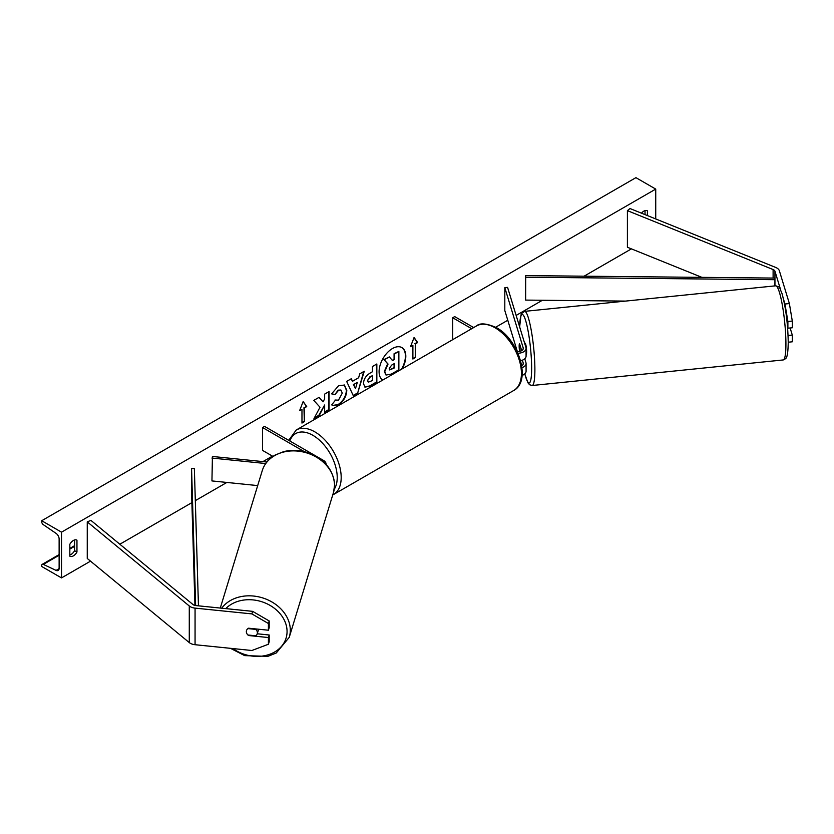 <?xml version="1.0" encoding="UTF-8"?>
<svg xmlns="http://www.w3.org/2000/svg" width="834" height="834" viewBox="0 0 834 834"><rect width="100%" height="100%" fill="white"/><g stroke="black" fill="none" stroke-linecap="round" stroke-linejoin="round"><path stroke-width="1.25" d="M521.677 350.655L519.551 343.702A5.598 0.792 -95.8 0 0 519.165 346.089A5.598 0.792 -95.8 0 0 519.551 351.02L519.676 351.416M520.593 360.715A8.403 4.848 0 0 0 526.077 356.17L526.077 348.393A8.403 4.848 0 0 0 525.952 347.549L507.572 287.376L504.81 287.657L504.81 310.529L517.361 351.625M517.945 353.241A8.403 4.848 0 0 0 526.077 348.393M517.216 351.614A5.598 3.232 0 0 0 523.272 348.393A5.598 3.232 0 0 0 523.189 347.83L504.81 287.657M522.115 375.383A8.403 4.848 0 0 0 526.077 371.266L526.077 363.488A8.403 4.848 180 0 1 521.969 367.658M526.077 363.488A8.403 4.848 180 0 0 525.952 362.644L524.763 358.766M522.355 360.194L523.189 362.926A5.598 3.232 180 0 1 523.272 363.488A5.598 3.232 180 0 1 521.698 365.74M452.706 339.678L452.706 317.744L454.686 316.597L473.681 327.564M452.706 317.744L471.7 328.711M789.381 303.566L792.3 321.048L787.89 321.497L784.971 304.014L789.381 303.566L779.363 270.769A8.965 5.171 0 0 0 776.881 268.016A8.965 5.171 0 0 0 775.683 267.433L629.983 208.531L627.408 210.648L627.408 247.25L701.894 277.357M780.655 289.909L774.953 271.217A4.483 2.585 0 0 0 773.712 269.841A4.483 2.585 0 0 0 773.108 269.549L627.408 210.648M792.3 321.048L792.3 327.762L787.89 328.21L787.89 321.497M784.971 304.014L783.574 299.458M787.557 327.137L787.89 328.21M788.234 342.211L792.3 341.794L792.3 335.08L790.132 327.981M788.078 335.508L792.3 335.08M248.688 635.081L248.553 635.518A5.598 4.504 17 0 1 246.343 631.63A5.598 4.504 17 0 1 246.51 630.556A5.598 4.504 17 0 1 248.553 628.2L268.412 630.223L268.412 623.509L269.194 620.955L269.194 627.679L268.412 630.223M269.194 620.955L252.639 611.353L251.868 613.897L195.062 608.122A8.965 5.171 180 0 1 190.277 606.683A8.965 5.171 180 0 1 189.276 605.984L87.257 521.865L87.257 558.467L189.276 642.587A8.965 5.171 180 0 0 190.277 643.275A8.965 5.171 180 0 0 195.062 644.713L251.868 650.499L268.412 644.255L268.412 637.541L248.553 635.518M252.639 611.353L195.844 605.567A4.483 2.585 180 0 1 193.446 604.848A4.483 2.585 180 0 1 192.946 604.504L90.927 520.385L87.257 521.865M268.412 644.255L269.194 641.711L269.194 634.997L257.237 633.777M269.194 634.997L268.412 637.541M251.868 613.897L268.412 623.509M304.42 451.694L262.554 427.529L264.534 426.382L323.561 460.462A8.403 4.848 180 0 1 326.021 463.892A8.403 4.848 180 0 1 326 464.267M266.859 462.005L212.42 456.469L211.94 480.926L257.685 485.586M265.712 463.537L211.94 458.064M262.554 427.529L262.554 450.402L272.968 456.417M526.077 354.304L526.223 354.283A5.598 0.792 -95.8 0 0 526.629 351.896A5.598 0.792 -95.8 0 0 526.098 346.1A5.598 0.792 -95.8 0 0 525.086 343.139L524.617 343.191M519.582 343.785L519.446 343.796A5.598 0.792 -95.8 0 0 519.165 346.089A5.598 0.792 -95.8 0 0 519.446 350.197L519.801 351.385M520.969 348.331L520.833 348.341A5.598 0.792 -95.8 0 1 521.073 350.968M519.446 343.796L520.833 348.341M402.238 368.816A18.901 10.905 120 0 0 401.905 347.601A18.901 10.905 120 0 0 392.449 348.539A18.901 10.905 120 0 0 380.2 364.875A18.901 10.905 120 0 0 382.66 380.116M401.467 369.264A18.901 10.905 120 0 0 401.696 347.486M69.827 544.289A7.006 4.045 -60 0 1 73.392 540.474A7.006 4.045 -60 0 1 76.895 540.13A7.006 4.045 -60 0 1 76.957 540.171L76.957 552.056A7.006 4.045 -60 0 1 69.889 556.215A7.006 4.045 -60 0 1 69.827 556.174L69.827 544.289M647.413 215.579L647.413 210.814A7.006 4.045 120 0 0 647.351 210.783A7.006 4.045 120 0 0 643.848 211.127A7.006 4.045 120 0 0 641.482 213.181M335.018 400.018L338.479 400.164L342.263 393.137L341.033 390.114L338.479 390.385L334.903 394.67L331.598 393.856L338.614 385.683L344.442 385.047L346.788 390.479C346.402 396.536 343.618 401.31 338.437 404.813L332.62 405.595L331.713 404.876L335.341 400.268M363.468 383.567L363.468 383.515C363.77 378.98 366.043 375.477 370.286 372.986L372.454 371.735L372.454 366.512L376.843 363.968L376.843 382.274L370.056 386.194L364.927 387.101L363.468 383.567M319.995 407.232L313.991 418.564L319.203 415.551L324.655 404.98L324.655 412.403L329.044 409.869L329.044 391.573L324.655 394.107L324.655 398.84L323.05 401.832L319.068 397.338L313.793 400.383L319.995 407.232M61.508 532.165L61.508 577.91L41.7 566.474L41.7 565.515A2.523 1.459 60 0 1 42.221 564.357A2.523 1.459 60 0 1 43.316 564.399L56.076 570.404A4.764 2.752 -120 0 0 58.14 570.477A4.764 2.752 -120 0 0 59.131 568.298L59.131 539.025A4.764 2.752 -120 0 0 56.076 533.385L43.316 524.669A2.523 1.459 60 0 1 41.7 521.688L41.7 520.729L61.508 532.165L655.732 189.089L655.732 218.946M61.508 577.91L90.52 561.157M119.846 544.227L191.893 502.631M195.312 500.65L226.848 482.448M262.939 461.609L272.457 456.115M495.698 327.22L507.781 320.256M516.142 315.429L542.402 300.261M584.102 276.19L631.421 248.866M415.269 343.931L417.646 342.555L414.081 337.489L410.516 346.673L412.893 345.307L412.893 359.027L415.269 357.65L415.269 343.931L415.269 357.65M299.594 410.714L303.159 401.529L306.724 406.596L304.347 407.972L304.347 421.691L301.971 423.067L301.971 409.338L299.594 410.714M352.48 381.284L358.62 377.739L359.735 373.851L364.27 371.234L357.567 393.419L353.355 395.848L346.652 381.409L351.333 378.699L352.48 381.284L351.093 378.834M645.036 214.619L645.036 210.606M74.58 539.952L74.58 550.69A7.006 4.045 -60 0 1 69.827 555.017M41.7 520.729L635.925 177.652L655.732 189.089M74.58 550.69L76.957 552.056M385.829 374.873L384.787 371.568L388.05 364.051L384.266 359.84L389.342 356.91L392.543 360.622L394.472 359.506L394.472 353.95L398.871 351.406L398.871 369.743L391.365 374.08L386.111 375.029M385.798 374.852L384.391 371.338L387.654 363.822L384.266 359.84M392.282 360.309L394.075 359.277L394.075 353.72L398.871 351.406M383.869 359.621L389.342 356.91M414.873 357.421L412.893 358.568M410.745 346.089L412.893 345.307M414.873 343.702L417.25 342.326L413.998 337.697M303.076 401.738L306.724 406.596M306.328 406.367L304.347 407.972M303.951 407.743L304.347 421.691M301.971 422.609L303.951 421.462M299.823 410.13L301.971 409.338M323.05 401.832L318.932 397.411M324.655 411.944L328.648 409.64L328.648 391.803M314.345 417.897L318.807 415.322L324.655 404.98M367.857 380.794L368.388 382.128L372.454 380.544L372.454 375.707L370.369 376.916L367.46 380.565L368.211 381.993M367.46 380.565L369.973 376.687L372.454 375.707M376.447 364.197L376.843 382.274M376.447 382.045L369.66 385.965L364.729 386.976M344.233 384.933L346.391 390.249C346.006 396.306 343.222 401.081 338.041 404.584L332.422 405.47M340.835 390.02L338.083 390.156L334.903 394.67M334.507 394.44L331.651 393.742M357.275 382.441L353.741 384.484L355.493 388.644L357.275 382.441L353.741 384.484M353.345 384.255L355.493 388.644M363.707 371.557L357.567 393.419M357.171 393.189L353.189 395.483M389.207 368.701L389.687 369.942L394.472 367.888L394.472 363.488L391.563 365.167L389.207 368.701M389.509 369.796L394.075 367.658L394.075 363.718M246.343 631.63A5.598 4.504 -163 0 0 247.927 634.997L255.809 635.8A5.598 4.504 -163 0 0 257.226 633.83A5.598 4.504 -163 0 0 257.383 632.756A5.598 4.504 -163 0 0 255.809 629.399L247.927 628.596A5.598 4.504 -163 0 0 246.51 630.556A5.598 4.504 -163 0 0 246.343 631.63M257.226 633.83L258.488 629.691A5.598 4.504 -163 0 0 258.592 629.222M774.953 271.217L774.953 285.885L774.953 278.087L525.681 275.606L525.639 300.094L625.594 301.095M774.953 278.087L774.901 285.885M774.901 279.703L525.639 277.222M194.947 605.421L191.559 491.382L191.559 468.52L195.636 605.547M198.45 605.838L194.353 468.489L191.559 468.52M523.189 347.83L523.189 348.956M523.189 362.926L523.189 364.051M773.108 269.549L773.108 278.066M195.062 608.122L195.062 644.713M189.276 605.984L189.276 642.587M476.464 325.958C479.915 322.748 486.597 323.311 496.491 327.668C518.623 339.417 531.821 381.086 513.723 390.489A37.259 21.507 -120 0 0 519.426 360.632A37.259 21.507 -120 0 0 495.094 327.804A37.259 21.507 -120 0 0 476.464 325.958L296.216 430.021A37.259 21.507 60 0 1 314.845 431.866A37.259 21.507 60 0 1 339.188 464.705A37.259 21.507 60 0 1 333.475 494.552L332.735 494.948M334.257 489.245A34.455 19.891 -120 0 0 312.865 435.306A34.455 19.891 -120 0 0 289.825 440.988M785.92 344.056A37.259 5.285 -95.8 0 0 782.407 305.484A37.259 5.285 -95.8 0 0 775.672 285.812C780.76 287.511 778.873 286.489 782.011 293.537C785.795 307.381 787.88 323.686 788.234 342.461C787.984 357.015 786.254 357.984 785.628 358.672L783.22 359.944A37.259 5.285 -95.8 0 0 785.92 344.056M524.815 373.82A34.455 4.889 -95.8 0 0 531.644 368.305A34.455 4.889 -95.8 0 0 525.879 321.34A34.455 4.889 -95.8 0 0 519.686 327.053M775.672 285.812L524.638 311.363A37.259 5.285 84.2 0 1 531.373 331.035A37.259 5.285 84.2 0 1 534.886 369.618A37.259 5.285 84.2 0 1 532.186 385.496L783.22 359.944M56.076 570.404L59.12 568.642M43.316 564.399L59.131 555.267M69.827 549.095L74.58 546.343M225.785 608.611A34.455 27.71 17 0 1 263.7 602.398A34.455 27.71 17 0 1 287.063 631.505A34.455 27.71 17 0 1 268.36 654.742A34.455 27.71 17 0 1 232.874 648.56M230.486 648.32L244.685 655.628L267.87 656.348L276.262 652.991L289.242 637.343A37.259 29.961 -163 0 0 290.305 630.202A37.259 29.961 -163 0 0 262.981 598.009A37.259 29.961 -163 0 0 221.708 608.205M334.57 485.263A37.259 29.961 17 0 1 333.506 492.414L334.611 484.981C333.392 469.427 324.124 458.554 306.818 452.362C298.906 449.995 291.17 449.755 283.623 451.642L275.23 455.01C268.715 458.752 264.388 463.965 262.251 470.647A37.259 29.961 17 0 1 302.283 451.778A37.259 29.961 17 0 1 334.57 485.263M513.723 390.489L333.475 494.552M288.71 440.342L296.216 430.021M524.638 311.363L521.646 313.459L521.042 314.783L519.645 326.907M524.763 373.861L527.932 382.806L529.59 384.745L532.186 385.496M42.221 564.357L59.131 554.589M69.827 548.418L74.58 545.676M289.242 637.343L333.506 492.414M220.28 608.059L262.251 470.647"/></g></svg>
